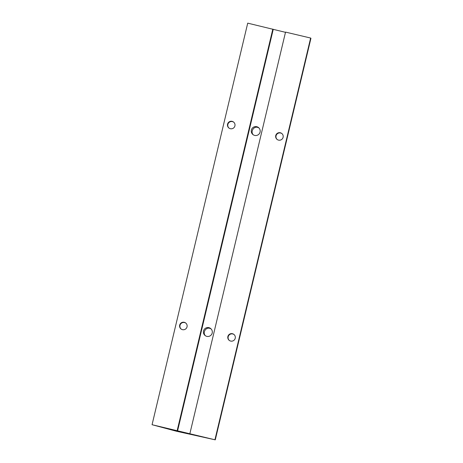 <?xml version="1.0" encoding="UTF-8"?>
<svg xmlns="http://www.w3.org/2000/svg" width="463" height="463" viewBox="0 0 463 463"><rect width="100%" height="100%" fill="white"/><g stroke="black" fill="none" stroke-linecap="round" stroke-linejoin="round"><path stroke-width="0.69" d="M208.888 327.654A4.48 4.468 129.2 0 1 211.863 333.985A4.48 4.468 129.2 0 1 205.028 335.478A4.48 4.468 129.2 0 1 208.888 327.654M211.059 328.886L209.67 328.29C205.601 327.144 202.372 332.891 205.45 335.785M256.762 126.706A4.48 4.468 129.2 0 1 259.731 133.037A4.48 4.468 129.2 0 1 252.896 134.536A4.48 4.468 129.2 0 1 256.762 126.706M258.933 127.938L257.538 127.342C253.475 126.202 250.24 131.949 253.325 134.843M184.233 322.294A3.791 3.779 129.2 0 1 186.751 327.648A3.791 3.779 129.2 0 1 180.964 328.915A3.791 3.779 129.2 0 1 184.233 322.294M185.906 323.174A3.791 3.779 -50.8 0 0 180.333 324.476A3.791 3.779 -50.8 0 0 181.131 329.043M280.294 132.754A3.791 3.779 129.2 0 1 282.812 138.113A3.791 3.779 129.2 0 1 277.024 139.375A3.791 3.779 129.2 0 1 280.294 132.754M281.967 133.639A3.791 3.779 -50.8 0 0 276.394 134.936A3.791 3.779 -50.8 0 0 277.192 139.502M232.426 333.701A3.791 3.779 129.2 0 1 234.938 339.055A3.791 3.779 129.2 0 1 229.156 340.322A3.791 3.779 129.2 0 1 232.426 333.701M234.093 334.581A3.791 3.779 -50.8 0 0 228.519 335.883A3.791 3.779 -50.8 0 0 229.318 340.45M232.108 121.347A3.791 3.779 129.2 0 1 234.619 126.706A3.791 3.779 129.2 0 1 228.838 127.967A3.791 3.779 129.2 0 1 232.108 121.347M233.78 122.226A3.791 3.779 -50.8 0 0 228.207 123.528A3.791 3.779 -50.8 0 0 229 128.095M152.061 424.71L215.278 439.85L176.455 431.238L152.061 424.71L247.722 23.15L285.486 32.323M310.939 38.29L215.278 439.85L310.939 38.29L310.638 38.041L285.538 32.103L189.876 433.657M214.971 439.601L310.638 38.041M177.56 430.978L273.222 29.418M177.155 430.648L272.823 29.094"/></g></svg>

